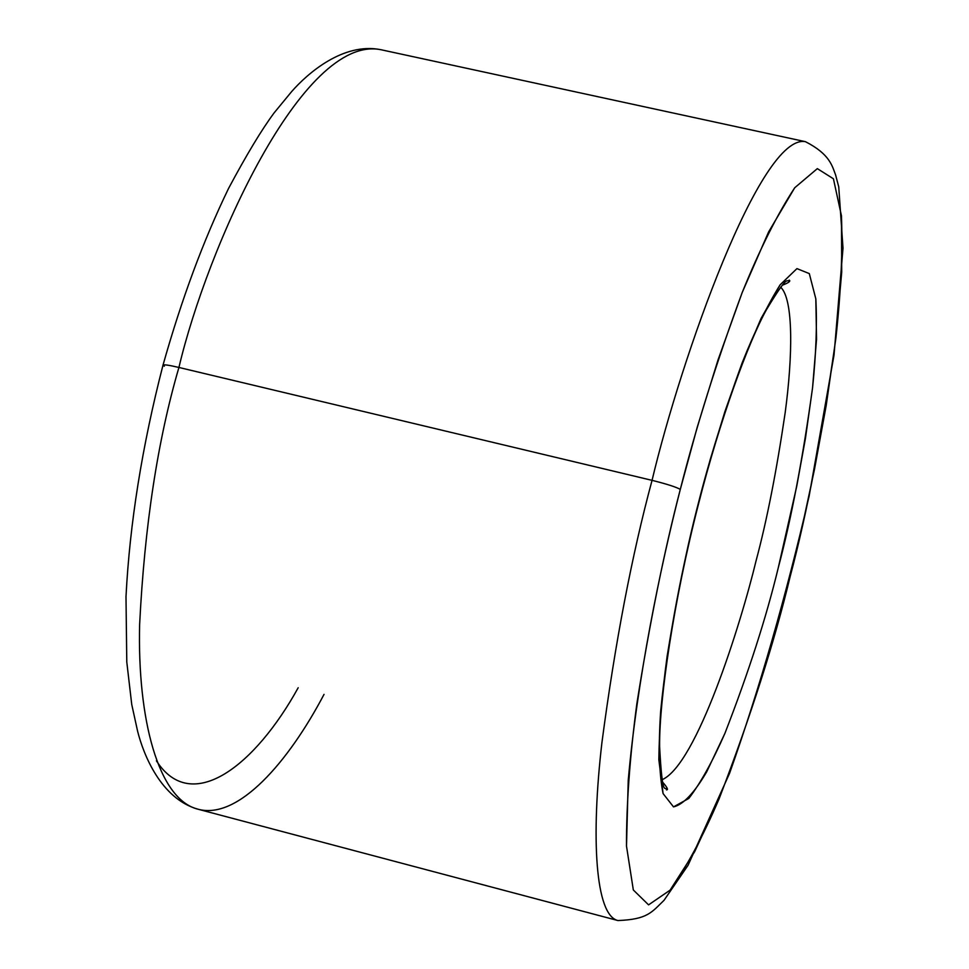 <?xml version="1.0" encoding="UTF-8"?>
<svg xmlns="http://www.w3.org/2000/svg" width="969" height="969" viewBox="0 0 969 969"><rect width="100%" height="100%" fill="white"/><g stroke="black" fill="none" stroke-linecap="round" stroke-linejoin="round"><path stroke-width="1.45" d="M662.106 779.706C696.699 764.589 740.691 624.593 756.135 560.542C766.879 520.426 776.557 471.14 785.181 412.661C792.751 356.253 793.647 299.312 780.675 287.187C793.647 299.312 792.751 356.253 785.181 412.661C776.557 471.14 766.879 520.426 756.135 560.542C740.691 624.593 696.699 764.589 662.106 779.706M652.052 480.345C681.352 357.089 760.58 133.177 805.445 141.68C760.58 133.177 681.352 357.089 652.052 480.345L178.926 367.457C157.717 439.914 144.611 525.573 139.633 624.436C137.295 718.78 158.189 799.401 197.93 809.188C158.189 799.401 137.295 718.78 139.633 624.436C144.611 525.573 157.717 439.914 178.926 367.457L652.052 480.345C631.836 555.31 615.145 642.617 601.967 742.254C590.86 837.059 595.136 915.305 617.931 920.55C595.136 915.305 590.86 837.059 601.967 742.254C615.145 642.617 631.836 555.31 652.052 480.345C666.842 484.04 676.265 487.056 680.299 489.393C664.225 551.179 649.739 622.619 636.851 703.712C629.814 756.946 626.362 804.415 626.495 846.094L633.326 889.978L648.576 904.864L670.1 890.148L694.64 851.739L719.168 798.686C750.721 716.297 774.376 642.326 790.11 576.749L802.15 526.797L814.457 469.493L826.169 405.696L835.896 338.12L841.71 272.132L841.455 215.845L833.425 178.78L817.339 168.63L794.737 187.744L768.623 231.906L742.23 292.444L718.005 359.983L697.256 427.135L680.299 489.393C696.021 427.329 716.66 361.679 742.23 292.444C759.878 249.021 777.38 214.125 794.737 187.744L817.339 168.63L833.425 178.78L841.455 215.845C842.764 251.565 840.91 292.323 835.896 338.12C822.524 432.671 807.262 512.213 790.11 576.749C774.376 642.326 750.721 716.297 719.168 798.686C702.816 836.792 686.464 867.279 670.1 890.148L648.576 904.864L633.326 889.978L626.495 846.094L628.227 780.457C637.19 679.015 660.119 568.343 680.299 489.393C676.265 487.056 666.842 484.04 652.052 480.345M197.93 809.188L617.931 920.55C647.789 919.399 651.689 912.18 664.031 900.31L688.038 865.317L729.56 773.347C759.563 688.62 786.089 596.165 809.151 495.995L834.018 355.09L843.006 248.137L838.742 186.86L835.629 175.038C832.165 165.965 829.936 154.204 805.445 141.68L380.793 49.685C302.485 34.048 207.136 247.689 178.926 367.457C207.136 247.689 302.485 34.048 380.793 49.685C343.232 42.176 307.573 73.365 291.608 91.631L274.191 112.792C261.715 129.604 246.514 154.81 228.587 188.386C203.417 240.324 181.542 299.288 162.974 365.265L164.33 366.209L162.974 365.265C163.301 364.308 168.618 365.047 178.926 367.457C168.618 365.047 163.301 364.308 162.974 365.265C142.043 446.539 129.725 523.696 125.994 596.722L126.782 661.96L131.736 704.451L137.61 731.244C143.521 754.79 161.072 798.783 197.93 809.188C238.059 820.295 288.532 761.888 324.034 694.373M698.249 503.674C709.32 459.803 723.952 412.879 742.133 362.903C754.742 331.241 767.4 305.211 780.106 284.838L796.93 268.619L809.297 273.585L815.825 298.852C817.182 324.264 816.092 353.927 812.555 387.83C802.804 458.507 791.407 518.367 778.361 567.398C766.358 617.229 748.528 672.595 724.86 733.485C712.687 761.259 700.672 782.904 688.814 798.444L673.516 806.886L663.087 793.587C659.126 773.819 658.314 746.421 660.652 711.391C667.665 637.759 683.981 559.634 698.249 503.674C686.912 547.34 676.556 598.103 667.169 655.977C661.948 694.228 659.162 728.845 658.847 759.829L663.087 793.587L673.516 806.886C683.23 804.658 694.288 792.969 706.692 771.845L724.86 733.485C748.528 672.595 766.358 617.229 778.361 567.398L796.724 486.317L805.457 438.291L812.555 387.83L816.54 339.259L815.825 298.852L809.297 273.585L796.93 268.619L780.106 284.838L761.065 318.45L742.133 362.903L724.909 411.583L710.241 459.488L698.249 503.674M298.186 687.748C255.61 765.086 191.729 815.91 156.409 760.798M782.358 285.213C788.657 282.791 790.946 281.083 789.202 280.114C786.162 283.457 789.456 271.49 766.334 309.886C748.54 341.984 720.124 418.911 698.516 503.953C673.637 600.392 659.114 700.611 659.61 746.469C662.445 801.46 665.497 784.369 666.478 789.892C668.501 789.941 667.241 787.397 662.699 782.237"/></g></svg>
